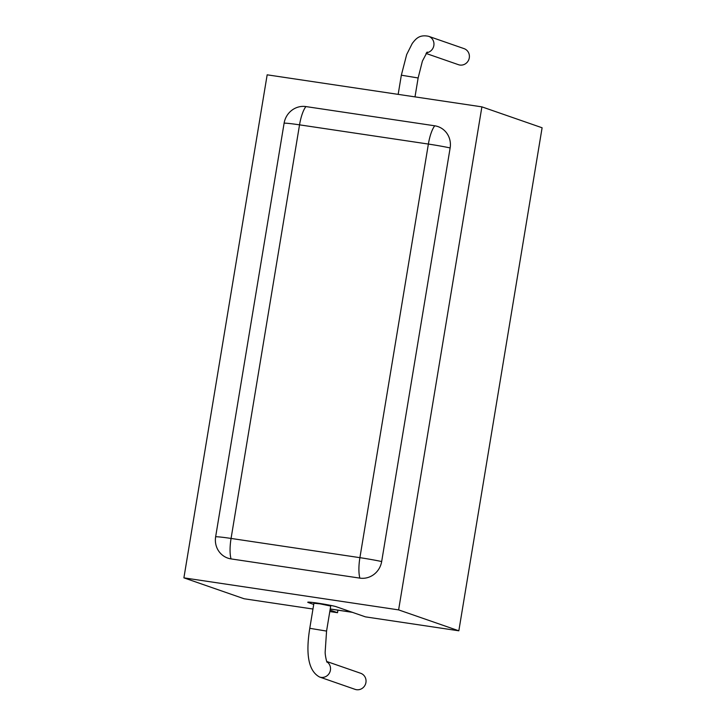 <?xml version="1.0" encoding="UTF-8"?>
<svg xmlns="http://www.w3.org/2000/svg" width="726" height="726" viewBox="0 0 726 726"><rect width="100%" height="100%" fill="white"/><g stroke="black" fill="none" stroke-linecap="round" stroke-linejoin="round"><path stroke-width="1.09" d="M458.832 630.803L542.104 127.776L481.892 106.858L267.168 74.823L183.896 577.851L398.61 609.885L458.832 630.803L365.432 616.864L336.274 606.736A14.747 0.771 9.4 0 0 320.293 603.542A14.747 0.771 9.4 0 0 307.76 602.244A14.747 0.771 9.4 0 0 308.359 602.571L313.723 604.44L308.359 602.571A14.747 0.771 9.4 0 1 307.76 602.244A14.747 0.771 9.4 0 1 320.293 603.542A14.747 0.771 9.4 0 1 336.274 606.736L352.119 612.245A36.309 10.563 98.5 0 0 352.682 612.381M330.04 610.103L337.517 612.699L337.935 610.176M183.896 577.851L244.108 598.759L312.96 609.032M329.795 611.546L337.517 612.699M481.892 106.858L398.61 609.885M215.64 536.768L284.111 123.166A19.656 18.776 -70.8 0 1 305.918 106.577L434.747 125.798A19.656 18.776 -70.8 0 1 450.138 147.941L381.667 561.543A19.656 18.776 -70.8 0 1 359.869 578.123L231.031 558.902A19.656 18.776 109.2 0 1 215.64 536.768A22.697 1.189 9.4 0 1 231.068 538.438L359.905 557.668L428.376 144.066L299.539 124.845L231.068 538.438A22.697 6.607 -81.5 0 0 231.031 558.902M398.166 94.362L401.342 75.195L406.687 54.532L412.277 43.406C415.644 39.195 419.038 34.303 428.594 36.3L464.086 48.633A8.512 8.131 109.2 0 1 459.912 65.05A8.512 8.131 109.2 0 1 458.505 64.705L426.044 53.434M319.939 603.832L313.913 603.261L309.775 628.308L326.564 631.085L330.711 606.047L319.939 603.832M326.754 661.495L360.677 673.274A8.512 8.131 109.2 0 1 356.493 689.7A8.512 8.131 109.2 0 1 355.096 689.355L319.594 677.022C308.741 671.223 305.464 654.988 309.775 628.308M359.869 578.123A22.697 6.607 -81.5 0 1 359.905 557.668A22.697 1.189 -170.6 0 1 381.667 561.543M284.111 123.166A22.697 1.189 9.4 0 1 299.539 124.845A22.697 6.607 98.5 0 1 305.918 106.577M434.747 125.798A22.697 6.607 98.5 0 0 428.376 144.066A22.697 1.189 -170.6 0 1 450.138 147.941M352.119 612.245L330.221 608.978M401.342 75.195L418.131 77.972L422.396 61.111L427.178 52.027M428.594 36.3A8.512 8.131 109.2 0 1 426.525 52.753M326.872 661.776A8.512 8.131 109.2 0 1 319.594 677.022M352.391 612.336L330.212 609.032M415 96.876L418.131 77.972M327.09 662.212C326.836 662.947 324.985 654.834 325.166 652.012L326.564 631.085"/></g></svg>
